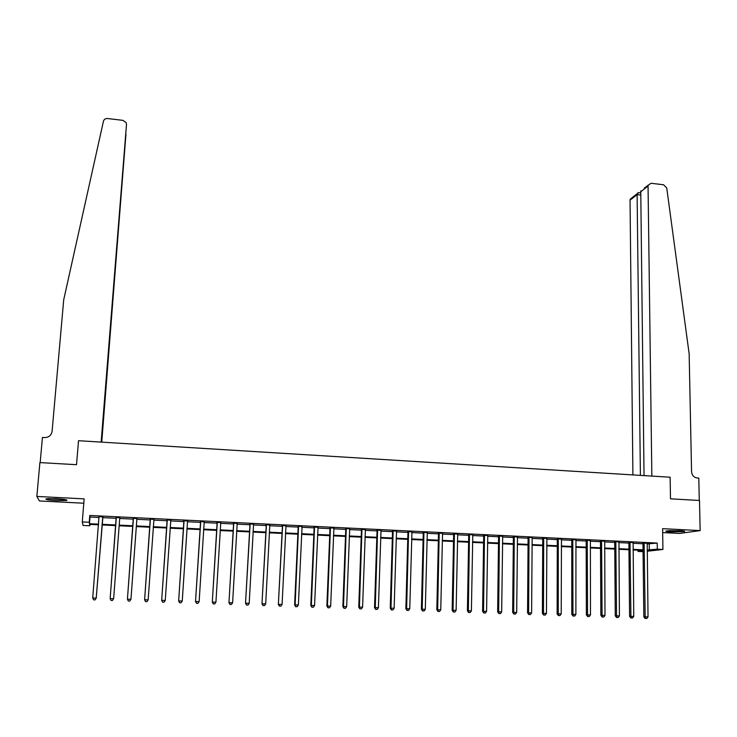 <?xml version="1.0" encoding="UTF-8"?>
<svg xmlns="http://www.w3.org/2000/svg" width="737" height="737" viewBox="0 0 737 737"><rect width="100%" height="100%" fill="white"/><g stroke="black" fill="none" stroke-linecap="round" stroke-linejoin="round"><path stroke-width="1.11" d="M56.841 500.616L66.735 500.487C67.832 499.852 64.276 499.262 56.067 498.728L46.136 498.848C45.086 499.502 48.651 500.091 56.841 500.616M671.057 531.911L684.516 531.598C685.373 531.239 683.715 530.944 679.523 530.695L666.045 531.009C665.189 531.368 666.865 531.672 671.057 531.911M89.896 524.394L89.785 525.767L83.078 525.453L82.268 521.934L89.232 522.266L89.463 523.712L98.565 524.145M644.249 188.128L651.029 183.273L663.558 184.766L666.736 187.99L689.15 353.76L691.555 471.698C691.96 475.328 693.821 477.429 697.156 477.991L698.796 478.092L699.284 500.478L670.495 498.82L670.136 477.217L78.527 440.708L76.519 464.697L78.527 440.708L101.144 442.099L126.497 124.369L126.165 122.618L122.913 120.361L107.584 118.528C105.428 118.436 104.055 119.32 103.456 121.19L63.714 299.756L52.087 431.375C51.314 435.383 48.799 437.456 44.524 437.603L42.433 437.474L40.176 462.606L76.519 464.697L39.89 462.587L36.85 496.443L39.429 500.967L83.797 503.214M662.674 532.584L679.625 533.441L700.15 530.603L662.609 528.669L662.932 549.461L647.187 551.258M643.069 551.663L638.021 551.423L643.051 550.843M638.012 550.18L638.021 551.423M648.044 185.153L651.849 476.084L670.136 477.217L670.495 498.82L699.496 500.487L700.15 530.603M647.095 543.961L657.211 543.058L89.785 515.467L89.997 517.033L99.09 517.475M102.563 517.641L116.271 518.304M119.707 518.47L133.305 519.124M136.769 519.29L150.237 519.944M153.729 520.11L167.069 520.755M170.588 520.93L183.808 521.566M187.345 521.741L200.436 522.367M204.002 522.542L216.973 523.169M220.556 523.344L233.408 523.961M237.019 524.136L249.742 524.753M253.371 524.928L265.983 525.536M269.641 525.721L282.133 526.319M285.809 526.494L298.181 527.093M301.875 527.277L314.137 527.867M317.859 528.051L330.001 528.632M333.741 528.816L345.773 529.396M349.531 529.581L361.452 530.152M365.239 530.336L377.04 530.907M380.845 531.091L392.535 531.653M396.359 531.847L407.948 532.4M411.79 532.593L423.268 533.146M427.128 533.33L438.497 533.883M442.384 534.067L453.651 534.611M457.548 534.804L468.704 535.338M472.629 535.532L483.684 536.066M487.627 536.26L498.571 536.785M502.533 536.978L513.376 537.503M517.356 537.697L528.097 538.213M532.096 538.406L542.745 538.922M546.753 539.115L557.301 539.622M561.327 539.816L571.774 540.322M575.827 540.516L586.173 541.022M590.236 541.216L600.489 541.713M604.57 541.907L614.732 542.404M618.822 542.598L628.891 543.086M633 543.28L642.968 543.768M647.141 543.252L642.821 543.04M633.046 542.57L628.744 542.358M618.877 541.879L614.584 541.677M604.626 541.188L600.351 540.986M590.291 540.497L586.035 540.285M575.883 539.797L571.636 539.585M561.391 539.097L557.163 538.885M546.817 538.388L542.598 538.185M532.243 537.439L527.959 537.476M517.42 536.96L513.238 536.757M502.597 536.241L498.433 536.039M487.691 535.523L483.546 535.32M472.703 534.795L468.575 534.592M457.622 534.058L453.513 533.864M442.458 533.33L438.368 533.127M427.211 532.584L423.139 532.39M411.872 531.847L407.819 531.644M396.442 531.091L392.406 530.898M380.928 530.345L376.911 530.152M365.322 529.59L361.323 529.396M349.624 528.825L345.644 528.632M333.833 528.061L329.872 527.867M317.951 527.287L314.008 527.102M301.977 526.513L298.052 526.329M285.91 525.739L282.004 525.545M269.742 524.956L265.864 524.762M253.482 524.164L249.622 523.979M237.121 523.371L233.288 523.187M220.667 522.57L216.853 522.386M204.112 521.768L200.326 521.584M187.456 520.958L183.688 520.783M170.708 520.147L166.958 519.972M153.849 519.336L150.127 519.152M136.925 518.516L133.194 518.332M119.91 517.687L116.16 517.503M102.793 516.858L99.016 516.674M82.268 521.934L84.156 498.875L36.85 496.443M89.785 515.467L89.232 522.266M657.211 543.058L657.303 549.194L662.932 549.461M98.518 524.799L89.564 524.376L89.785 525.767M643.051 550.419L633.065 549.949M628.956 549.756L618.877 549.277M614.778 549.083L604.607 548.604M600.526 548.42L590.254 547.932M586.191 547.738L575.827 547.259M571.783 547.066L561.318 546.568M557.283 546.384L546.725 545.887M542.708 545.693L532.05 545.196M528.051 545.012L517.291 544.505M513.311 544.311L502.45 543.805M498.488 543.62L487.526 543.105M483.583 542.911L472.518 542.395M468.594 542.211L457.419 541.686M453.513 541.502L442.237 540.967M438.349 540.783L426.963 540.249M423.093 540.074L411.605 539.53M407.754 539.346L396.156 538.802M392.333 538.618L380.624 538.074M376.81 537.89L364.99 537.337M361.204 537.162L349.274 536.6M345.506 536.416L333.465 535.854M329.715 535.679L317.555 535.108M313.833 534.933L301.562 534.353M297.859 534.178L285.468 533.597M281.783 533.422L269.281 532.833M265.615 532.658L252.994 532.068M249.355 531.893L236.614 531.294M233.003 531.128L220.133 530.52M216.54 530.354L203.559 529.737M199.994 529.571L186.885 528.954M183.338 528.788L170.1 528.171M166.58 528.005L153.222 527.37M149.731 527.213L136.244 526.577M132.771 526.411L119.154 525.767M115.709 525.61L101.982 524.965M647.169 550.014L657.303 549.194M102.038 524.311L115.755 524.956M119.201 525.122L132.817 525.757M136.29 525.923L149.777 526.559M153.268 526.725L166.626 527.351M170.146 527.517L183.375 528.143M186.922 528.309L200.031 528.926M203.596 529.102L216.586 529.71M220.17 529.885L233.039 530.483M236.651 530.658L249.392 531.257M253.031 531.432L265.652 532.022M269.309 532.197L281.82 532.787M285.495 532.962L297.886 533.542M301.59 533.717L313.861 534.297M317.583 534.472L329.743 535.044M333.483 535.228L345.524 535.79M349.301 535.974L361.222 536.536M365.018 536.711L376.828 537.273M380.642 537.448L392.351 538.001M396.174 538.185L407.773 538.729M411.624 538.913L423.112 539.447M426.981 539.631L438.358 540.175M442.246 540.35L453.522 540.884M457.428 541.069L468.603 541.594M472.528 541.778L483.592 542.303M487.535 542.487L498.498 543.003M502.459 543.197L513.321 543.703M517.3 543.897L528.061 544.403M532.059 544.588L542.718 545.094M546.725 545.279L557.283 545.776M561.318 545.97L571.783 546.467M575.827 546.651L586.191 547.14M590.254 547.333L600.526 547.821M604.607 548.015L614.778 548.494M618.868 548.687L628.947 549.157M633.065 549.351L643.042 549.82M649.242 544.072L649.325 550.115M89.997 517.033L89.463 523.712M644.276 543.491L642.968 543.657L643.843 616.795L645.179 616.805L644.129 542.874M645.649 618.463L646.791 618.5L645.649 618.463L645.179 616.805L648.026 616.906L647.224 543.022M642.968 543.657L642.738 542.801M643.843 616.795L645.115 618.454M646.791 618.5L648.026 616.906M644.037 475.605L640.757 190.874M640.398 475.383L637.109 194.614L630.043 200.16L630.181 199.183L632.521 197.35M632.908 474.914L630.043 200.16M638.316 192.633L637.109 194.614L640.573 195.019M101.752 442.136L125.889 135M101.513 442.126L125.953 134.208M101.393 442.117L126.497 124.369M630.163 542.81L628.891 542.976L629.591 616.307L630.89 616.316L630.024 542.183M631.379 617.974L632.521 618.021L631.379 617.974L630.89 616.316L633.756 616.418L633.129 542.34M628.891 542.976L628.652 542.119M629.591 616.307L630.863 617.974M632.521 618.021L633.756 616.418M615.975 542.119L614.732 542.294L615.266 615.819L616.528 615.828L615.828 541.502M617.026 617.495L618.177 617.532L617.026 617.495L616.528 615.828L619.412 615.929L618.96 541.649M614.732 542.294L614.492 541.437M615.266 615.819L616.519 617.486M618.177 617.532L619.412 615.929M601.705 541.428L600.489 541.603L600.858 615.331L602.083 615.34L601.567 540.801M602.59 617.007L603.75 617.044L602.59 617.007L602.083 615.34L604.985 615.432L604.708 540.958M600.489 541.603L600.259 540.746M600.858 615.331L602.101 617.007M603.75 617.044L604.985 615.432M587.361 540.737L586.173 540.912L586.357 614.842L587.564 614.842L587.214 540.11M588.08 616.519L589.241 616.556L588.08 616.519L587.564 614.842L590.475 614.944L590.374 540.258M586.173 540.912L585.943 540.046M586.357 614.842L587.601 616.519M589.241 616.556L590.475 614.944M681.642 530.833L668.874 530.677M668.026 530.732L682.499 530.916M64.312 499.474L48.679 498.617M47.767 498.654L65.215 499.622M572.935 540.037L571.774 540.212L571.783 614.345L572.953 614.345L572.787 539.41M573.478 616.021L574.657 616.068L573.478 616.021L572.953 614.345L575.883 614.446L575.966 539.567M571.774 540.212L571.543 539.346M571.783 614.345L573.018 616.021M574.657 616.068L575.883 614.446M558.425 539.337L557.301 539.512L557.126 613.847L558.268 613.847L558.278 538.701M558.803 615.533L559.982 615.57L558.803 615.533L558.268 613.847L561.207 613.949L561.474 538.858M557.301 539.512L557.071 538.646M557.126 613.847L558.351 615.524M559.982 615.57L561.207 613.949M543.832 538.627L542.745 538.811L542.386 613.341L543.491 613.341L543.685 538.001M544.044 615.036L545.223 615.073L544.044 615.036L543.491 613.341L546.449 613.442L546.9 538.148M542.745 538.811L542.515 537.936M542.386 613.341L543.602 615.027M545.223 615.073L546.449 613.442M529.157 537.918L528.107 538.102L527.563 612.834L528.632 612.834L529.019 537.282M529.194 614.529L530.382 614.575L529.194 614.529L528.632 612.834L531.607 612.935L532.16 537.669M528.107 538.102L527.876 537.227M527.563 612.834L528.77 614.529M530.382 614.575L531.607 612.935M514.398 537.199L513.376 537.393L512.657 612.327L513.689 612.327L514.26 536.564M514.26 614.032L515.458 614.068L514.26 614.032L513.689 612.327L516.683 612.429L517.512 536.729M513.376 537.393L513.155 536.518M512.657 612.327L513.846 614.022M515.458 614.068L516.683 612.429M499.557 536.481L498.571 536.674L497.659 611.821L498.663 611.811L499.419 535.845M499.244 613.525L500.451 613.562L499.244 613.525L498.663 611.811L501.676 611.922L502.689 536.011M498.571 536.674L498.35 535.799M497.659 611.821L498.848 613.525M500.451 613.562L501.676 611.922M484.633 535.762L483.684 535.956L482.588 611.305L483.546 611.305L484.495 535.126M484.145 613.009L485.351 613.055L484.145 613.009L483.546 611.305L486.577 611.406L487.783 535.283M483.684 535.956L483.454 535.071M482.588 611.305L483.758 613.009M485.351 613.055L486.577 611.406M469.626 535.034L468.714 535.228L467.415 610.789L468.345 610.78L469.487 534.399M468.953 612.502L470.169 612.539L468.953 612.502L468.345 610.78L471.394 610.89L472.795 534.555M468.714 535.228L468.483 534.343M467.415 610.789L468.575 612.502M470.169 612.539L471.394 610.89M454.536 534.307L453.651 534.5L452.159 610.273L453.052 610.264L454.397 533.662M453.67 611.986L454.895 612.023L453.67 611.986L453.052 610.264L456.12 610.365L457.714 533.828M453.651 534.5L453.421 533.616M452.159 610.273L453.31 611.986M454.895 612.023L456.12 610.365M439.353 533.57L438.506 533.772L436.82 609.748L437.667 609.739L439.215 532.925M438.303 611.461L439.538 611.507L438.303 611.461L437.667 609.739L440.754 609.84L442.559 533.091M438.506 533.772L438.275 532.879M436.82 609.748L437.962 611.47M439.538 611.507L440.754 609.84M424.079 532.833L423.268 533.035L421.389 609.223L422.2 609.213L423.941 532.188M422.845 610.945L424.088 610.982L422.845 610.945L422.2 609.213L425.304 609.315L427.303 532.344M423.268 533.035L423.047 532.142M421.389 609.223L422.522 610.945M424.088 610.982L425.304 609.315M408.722 532.086L407.948 532.289L405.866 608.698L406.64 608.679L408.584 531.441M407.294 610.42L408.547 610.457L407.294 610.42L406.64 608.679L409.763 608.79L411.974 531.607M407.948 532.289L407.727 531.395M405.866 608.698L406.99 610.42M408.547 610.457L409.763 608.79M393.272 531.34L392.535 531.543L390.251 608.163L390.988 608.145L393.143 530.686M391.66 609.895L392.913 609.932L391.66 609.895L390.988 608.145L394.129 608.255L396.543 530.852M392.535 531.543L392.314 530.649M390.251 608.163L391.365 609.895M392.913 609.932L394.129 608.255M377.74 530.585L377.04 530.797L374.543 607.629L375.253 607.61L377.611 529.94M375.925 609.361L377.187 609.407L375.925 609.361L375.253 607.61L378.403 607.721L381.029 530.106M377.04 530.797L376.819 529.894M374.543 607.629L375.649 609.361M377.187 609.407L378.403 607.721M362.116 529.829L361.452 530.041L358.753 607.085L359.416 607.076L361.978 529.175M360.107 608.826L361.379 608.873L360.107 608.826L359.416 607.076L362.586 607.177L365.423 529.341M361.452 530.041L361.231 529.138M358.753 607.085L359.84 608.836M361.379 608.873L362.586 607.177M346.399 529.065L345.773 529.286L342.862 606.551L343.488 606.533L346.261 528.411M344.188 608.292L345.469 608.329L344.188 608.292L343.488 606.533L346.676 606.643L349.725 528.586M345.773 529.286L345.552 528.383M342.862 606.551L343.939 608.292M345.469 608.329L346.676 606.643M330.591 528.3L330.001 528.521L326.878 606.007L327.458 605.989L330.452 527.646M328.177 607.749L329.467 607.795L328.177 607.749L327.458 605.989L330.673 606.09L333.935 527.821M330.001 528.521L329.789 527.618M326.878 606.007L327.947 607.758M329.467 607.795L330.673 606.09M314.681 527.535L314.137 527.756L310.802 605.455L311.346 605.436L314.552 526.872M312.073 607.205L313.363 607.251L312.073 607.205L311.346 605.436L314.57 605.547L318.062 527.047M314.137 527.756L313.925 526.844M310.802 605.455L311.852 607.214M313.363 607.251L314.57 605.547M298.688 526.762L298.181 526.983L294.625 604.902L295.122 604.884L298.559 526.098M295.869 606.662L297.168 606.708L295.869 606.662L295.122 604.884L298.374 604.994L302.087 526.273M298.181 526.983L297.969 526.071M294.625 604.902L295.666 606.671M297.168 606.708L298.374 604.994M282.603 525.978L278.356 604.349L282.474 525.315M279.572 606.109L280.88 606.155L279.572 606.109L278.816 604.331L282.087 604.441L286.011 525.49M282.133 526.209L281.921 525.288M278.356 604.349L279.387 606.118M280.88 606.155L282.087 604.441M266.416 525.195L261.985 603.796L266.287 524.532M263.173 605.556L264.491 605.602L263.173 605.556L262.409 603.769L265.698 603.879L269.853 524.707M265.993 525.426L265.771 524.504M261.985 603.796L263.008 605.565M264.491 605.602L265.698 603.879M250.129 524.403L245.522 603.234L250.009 523.74M246.683 605.003L248 605.049L246.683 605.003L245.9 603.207L249.207 603.317L253.592 523.915M249.751 524.643L249.539 523.721M245.522 603.234L246.527 605.013M248 605.049L249.207 603.317M233.749 523.611L228.958 602.673L233.629 522.948M230.091 604.441L231.418 604.487L230.091 604.441L229.29 602.645L232.616 602.755L237.231 523.123M233.408 523.85L233.196 522.929M228.958 602.673L229.953 604.451M231.418 604.487L232.616 602.755M217.277 522.819L212.293 602.101L217.148 522.146M213.389 603.879L214.734 603.925L213.389 603.879L212.578 602.074L215.932 602.184L220.778 522.321M216.973 523.058L216.77 522.128M212.293 602.101L213.279 603.889M214.734 603.925L215.932 602.184M200.704 522.017L195.526 601.53L200.575 521.345M196.595 603.308L197.94 603.354L196.595 603.308L195.766 601.503L199.137 601.613L204.232 521.52M200.446 522.257L200.234 521.326M195.526 601.53L196.493 603.317M197.94 603.354L199.137 601.613M184.029 521.206L178.658 600.959L183.9 520.534M179.699 602.737L181.053 602.783L179.699 602.737L178.851 600.922L182.251 601.042L187.576 520.709M183.817 521.446L183.605 520.525M178.658 600.959L179.616 602.755M181.053 602.783L182.251 601.042M167.253 520.396L161.679 600.379L167.133 519.723M162.693 602.166L164.056 602.212L162.693 602.166L161.836 600.342L165.254 600.462L170.827 519.898M167.078 520.644L166.875 519.705M161.679 600.379L162.628 602.175M164.056 602.212L165.254 600.462M150.376 519.576L144.609 599.798L150.256 518.903M145.585 601.595L146.958 601.641L145.585 601.595L144.719 599.761L148.155 599.881L153.969 519.078M150.247 519.825L150.044 518.894M144.609 599.798L145.548 601.604M146.958 601.641L148.155 599.881M133.397 518.756L127.427 599.209L133.277 518.074M128.376 601.014L129.758 601.06L128.376 601.014L127.492 599.172L130.946 599.292L136.935 518.424M133.314 519.005L133.111 518.074M127.427 599.209L128.349 601.024M129.758 601.06L130.946 599.292M116.308 517.927L110.145 598.628L116.197 517.245M110.145 598.628L111.057 600.443L112.439 600.489L111.066 600.425L110.163 598.582L113.636 598.702L119.735 518.102M116.28 518.185L116.068 517.245M112.448 600.471L113.636 598.702M102.793 516.6L96.215 598.112L92.724 597.993L99.007 516.416M102.922 516.6L96.234 598.149L95.036 599.881L93.636 599.835L95.036 599.881M99.126 517.061L98.933 516.407M95.045 599.9L96.234 598.149M92.724 597.993L93.636 599.835M644.193 543.031L642.885 543.197M647.897 186.157L640.536 191.924M630.08 542.34L628.799 542.515M615.892 541.658L614.64 541.833M601.622 540.967L600.406 541.142M587.278 540.267L586.09 540.451M572.852 539.567L571.691 539.751M558.342 538.867L557.218 539.051M543.749 538.157L542.662 538.342M529.074 537.448L528.024 537.632M514.315 536.729L513.302 536.923M499.483 536.011L498.498 536.204M484.559 535.283L483.601 535.477M469.552 534.555L468.631 534.758M454.453 533.828L453.568 534.021M439.27 533.091L438.423 533.293M424.005 532.354L423.195 532.556M408.648 531.607L407.874 531.81M393.199 530.852L392.462 531.064M377.666 530.106L376.966 530.318M362.042 529.341L361.379 529.562M346.326 528.586L345.699 528.798M330.517 527.812L329.927 528.033M314.616 527.047L314.073 527.268M298.614 526.264L298.117 526.494M282.529 525.49L282.068 525.711M630.181 199.183L637.183 193.684M640.545 192.891L637.947 192.587M439.344 533.496L438.506 533.699M424.079 532.676L423.268 532.879M408.713 531.856L407.939 532.059M393.254 531.036L392.517 531.239M377.694 530.207L377.003 530.419M362.051 529.378L361.388 529.59"/></g></svg>
